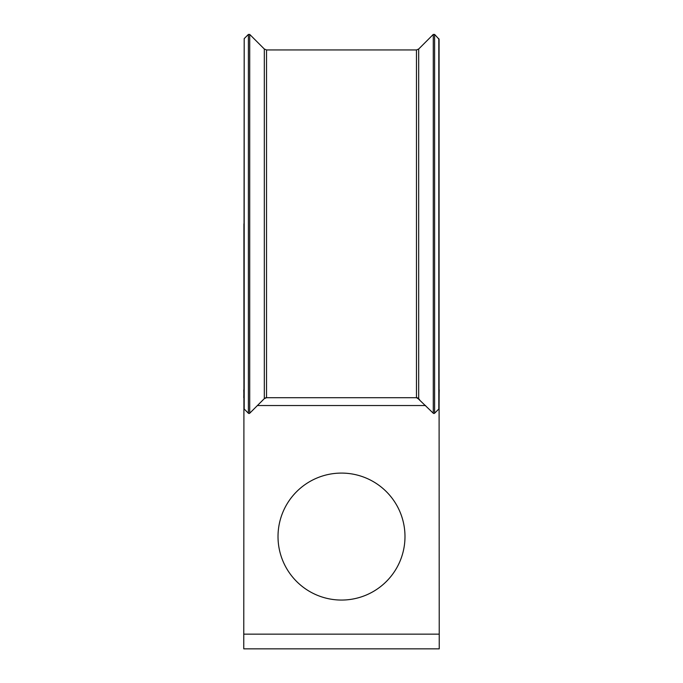 <?xml version="1.0" encoding="UTF-8"?>
<svg xmlns="http://www.w3.org/2000/svg" width="683" height="683" viewBox="0 0 683 683"><rect width="100%" height="100%" fill="white"/><g stroke="black" fill="none" stroke-linecap="round" stroke-linejoin="round"><path stroke-width="1.02" d="M404.985 536.573A63.485 63.485 0 0 0 341.5 473.088A63.485 63.485 0 0 0 278.015 536.573A63.485 63.485 0 0 0 341.5 600.058A63.485 63.485 0 0 0 404.985 536.573M439.084 378.741L439.237 648.85L243.763 648.85L243.916 398.223M419.516 399.461L416.468 397.711A3.125 3.125 0 0 1 418.679 398.633A3.125 3.125 0 0 0 416.468 397.711L266.532 397.711L266.532 49.936L416.468 49.936L418.679 49.022L433.278 34.423L433.278 413.224A0.939 0.939 0 0 0 434.601 413.224L438.81 409.023A0.939 0.939 0 0 0 439.084 408.357L439.084 39.29L434.601 34.423L433.278 34.423M439.237 634.148L243.763 634.148M243.916 389.891L243.763 397.711M439.084 358.618L439.084 389.891M417.629 398.198L433.278 413.224M434.601 34.423L434.601 413.224L438.81 409.023L438.81 38.624M249.722 413.224L264.321 398.633A3.125 3.125 0 0 1 266.532 397.711L264.321 398.633L264.321 49.022L249.722 34.423L248.399 34.423L248.399 413.224A0.939 0.939 0 0 0 249.722 413.224L249.722 34.423M244.19 409.023L244.19 38.624L243.916 408.357A0.939 0.939 0 0 0 244.19 409.023L248.399 413.224M258.037 404.908L264.321 398.633M243.916 223.828L243.916 378.741M439.237 389.891L439.084 396.242M243.763 389.891L243.916 396.721M418.679 398.633L418.679 49.022M416.468 397.711L416.468 49.936M425.586 405.531L257.414 405.531M244.19 38.624L248.399 34.423M264.321 49.022L266.532 49.936M439.084 408.366L439.152 393.254"/></g></svg>
